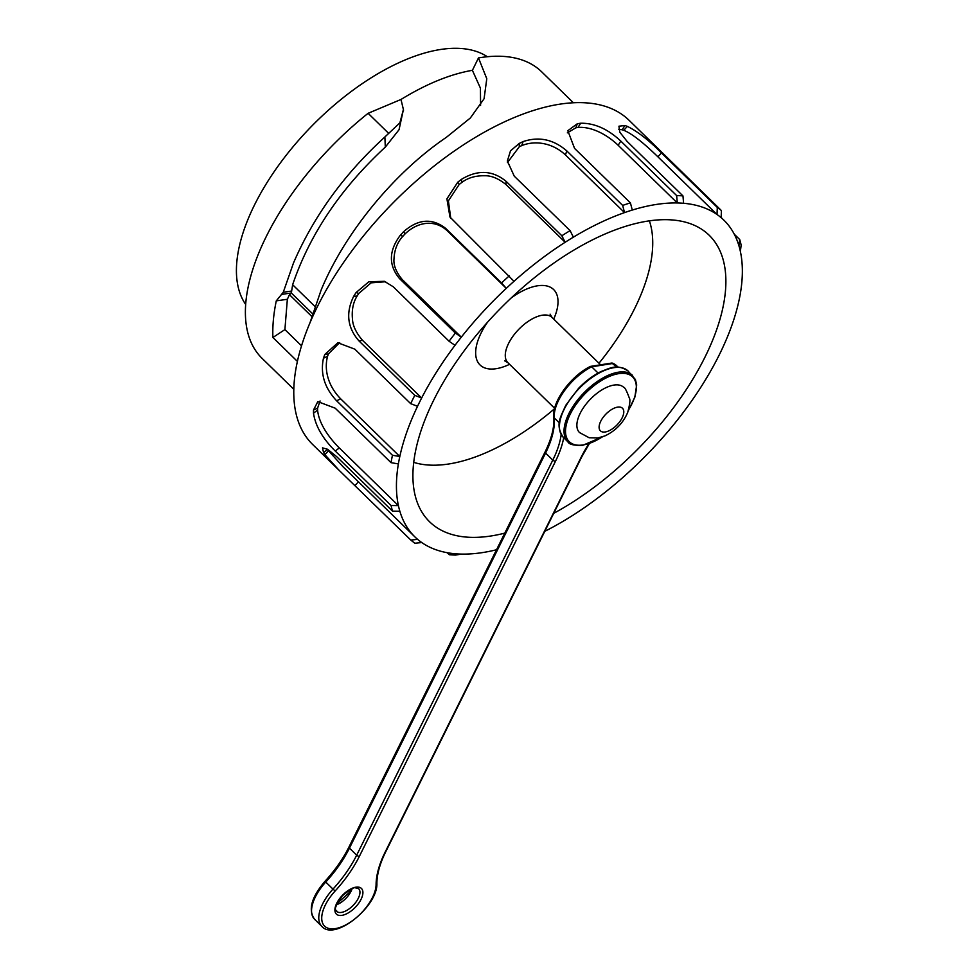 <?xml version="1.0" encoding="UTF-8"?>
<svg xmlns="http://www.w3.org/2000/svg" width="978" height="978" viewBox="0 0 978 978"><rect width="100%" height="100%" fill="white"/><g stroke="black" fill="none" stroke-linecap="round" stroke-linejoin="round"><path stroke-width="1.47" d="M450.748 218.216L448.389 200.857L459.195 184.451A221.236 108.619 -45.7 0 1 461.616 182.605C467.716 177.862 475.442 175.575 484.782 175.759C491.421 175.575 498.499 178.522 506.029 184.585L565.15 242.263A221.236 108.619 134.3 0 0 514 281.285A221.236 108.619 134.3 0 0 506.262 288.363A221.236 108.619 134.3 0 0 461.31 337.153A221.236 108.619 134.3 0 0 455.002 345.32A221.236 108.619 134.3 0 0 421.64 398.009A221.236 108.619 134.3 0 0 419.55 402.166A221.236 108.619 134.3 0 0 417.533 406.298A221.236 108.619 134.3 0 0 399.806 456.518A221.236 108.619 134.3 0 0 398.376 463.927A221.236 108.619 134.3 0 0 398.413 505.626A221.236 108.619 134.3 0 0 399.855 511.249A221.236 108.619 134.3 0 0 414.892 536.885A221.236 108.619 134.3 0 0 417.655 539.391A221.236 108.619 134.3 0 0 421.775 542.558A221.236 108.619 134.3 0 0 455.198 553.756A221.236 108.619 134.3 0 0 461.506 554.086A221.236 108.619 134.3 0 0 496.531 549.758M514 281.285L449.966 217.055L446.909 198.827L457.765 182.189A226.505 111.211 -45.7 0 1 461.604 179.255C477.716 169.561 492.521 170.233 506.029 181.272L561.861 235.759L565.15 242.263A221.236 108.619 134.3 0 1 573.389 237.153L570.101 230.637L514.257 176.162L507.362 161.003L510.504 150.832L519.257 143.436A226.505 111.211 -45.7 0 1 523.108 141.59C538.951 136.26 553.524 139.377 566.824 150.942L622.668 205.417A226.505 111.211 -45.7 0 1 630.407 202.874L574.563 148.399L567.827 130.697L577.289 123.766A226.505 111.211 -45.7 0 1 580.675 123.228C594.49 123.032 607.876 128.986 620.81 141.101L676.654 195.588A226.505 111.211 -45.7 0 1 682.962 195.906L627.118 141.431L619.856 132.274L618.927 126.199L624.869 125.539A226.505 111.211 -45.7 0 1 627.375 126.382C637.644 131.48 649.001 140.343 661.458 152.935L717.302 207.422L717.021 214.5A221.236 108.619 134.3 0 0 683.598 203.29A221.236 108.619 134.3 0 0 677.289 202.959A221.236 108.619 134.3 0 0 632.289 210.062A221.236 108.619 134.3 0 0 624.539 212.605A221.236 108.619 134.3 0 0 573.389 237.153M358.95 340.894L362.52 340.332L421.64 398.009L414.794 395.369L358.95 340.894C347.41 327.728 345.625 312.923 353.584 296.493A226.505 111.211 -45.7 0 1 356.09 292.532L368.816 281.798L384.378 281.309L393.229 286.75L449.073 341.236A226.505 111.211 -45.7 0 1 455.369 333.058L461.31 337.153L402.178 279.476C396.041 271.97 393.315 265.05 394.012 258.705C394.464 249.622 397.435 242.141 402.912 236.236A221.236 108.619 -45.7 0 1 405.039 233.938C416.836 222.446 434.049 218.607 447.142 230.674L506.262 288.363L501.555 282.911M455.369 333.058L399.525 278.583C388.474 265.319 388.706 250.906 400.234 235.343A226.505 111.211 -45.7 0 1 403.608 231.676C418.156 218.925 432.203 217.849 445.736 228.436L501.567 282.923A226.505 111.211 -45.7 0 1 509.306 275.845M362.52 340.332C356.151 332.813 352.813 325.821 352.483 319.329C351.591 310.063 353.168 302.251 357.202 295.918A221.236 108.619 -45.7 0 1 358.779 293.437L371.127 282.838L385.589 281.75M335.234 451.029L339.293 447.936L398.413 505.626L391.078 505.516L335.234 451.029C322.642 438.56 315.405 425.943 313.498 413.193A226.505 111.211 -45.7 0 1 313.498 410.063L317.813 401.628L335.197 408.181L391.041 462.667A226.505 111.211 -45.7 0 1 392.459 455.259L399.806 456.518L340.674 398.841C327.887 385.809 323.975 369.464 327.581 356.285A221.236 108.619 -45.7 0 1 328.412 353.914L339.696 342.593M392.459 455.259L336.615 400.784C324.549 387.887 320.173 373.718 323.461 358.254A226.505 111.211 -45.7 0 1 324.794 354.488L337.838 342.765L354.843 349.17L410.674 403.657A226.505 111.211 -45.7 0 1 412.692 399.525A226.505 111.211 -45.7 0 1 414.794 395.369M339.293 447.936C326.322 435.027 318.461 421.066 317.606 410.051A221.236 108.619 -45.7 0 1 317.606 408.095L320.075 400.968M414.892 536.885L342.96 466.702L328.51 450.748A221.236 108.619 -45.7 0 1 327.667 449.415L327.569 449.269M417.655 539.391L410.809 540.052L339.06 470.259L324.892 454.672A226.505 111.211 -45.7 0 1 323.559 452.557L322.508 447.863L327.569 449.269L336.676 456.653L392.508 511.139L399.855 511.249M618.658 129.23L622.179 129.781A221.236 108.619 -45.7 0 1 623.756 130.306C632.534 133.778 644.991 144.243 657.888 156.81L717.021 214.5A221.236 108.619 134.3 0 1 721.141 217.666L721.422 210.588L655.284 145.869M567.326 132.861L575.871 127.8A221.236 108.619 -45.7 0 1 577.998 127.458C589.673 126.394 605.15 132.849 618.157 145.282L677.289 202.959L676.642 195.563M649.368 220.832A173.827 85.343 -45.7 0 1 598.976 363.241M554.563 408.718A173.827 85.343 -45.7 0 1 413.718 462.362M504.795 533.12A200.172 98.277 -45.7 0 1 429.611 521.8A200.172 98.277 -45.7 0 1 433.816 399.916A200.172 98.277 -45.7 0 1 573.829 250.123A200.172 98.277 -45.7 0 1 709.184 235.258A200.172 98.277 -45.7 0 1 698.329 369.733A200.172 98.277 -45.7 0 1 553.719 513.328M544.795 531.323A221.236 108.619 134.3 0 0 565.406 519.905A221.236 108.619 134.3 0 0 573.646 514.795A221.236 108.619 134.3 0 0 624.783 475.773A221.236 108.619 134.3 0 0 632.521 468.694A221.236 108.619 134.3 0 0 677.485 419.904A221.236 108.619 134.3 0 0 683.793 411.726A221.236 108.619 134.3 0 0 717.155 359.036A221.236 108.619 134.3 0 0 721.263 350.76A221.236 108.619 134.3 0 0 738.989 300.539A221.236 108.619 134.3 0 0 740.419 293.131A221.236 108.619 134.3 0 0 740.37 251.432A221.236 108.619 134.3 0 0 738.94 245.808A221.236 108.619 134.3 0 0 723.903 220.172A221.236 108.619 134.3 0 0 721.141 217.666M507.435 162.617L519.269 146.786A221.236 108.619 -45.7 0 1 521.677 145.624C534.929 140.221 552.338 142.641 565.418 154.927L624.539 212.605L622.656 205.404M632.289 210.062L630.407 202.874M683.598 203.29L682.962 195.906M717.302 207.422A226.505 111.211 -45.7 0 1 721.422 210.588M734.27 234.207L739.71 239.512L738.94 245.808M740.37 251.432L741.153 245.136A226.505 111.211 -45.7 0 0 739.71 239.512M455.198 553.756L449.269 554.734A226.505 111.211 -45.7 0 0 455.577 555.064L461.506 554.086M449.269 554.734L447.178 552.704M410.809 540.052A226.505 111.211 -45.7 0 0 414.929 543.23L421.775 542.558M392.508 511.127A226.505 111.211 -45.7 0 1 391.078 505.516M391.017 462.655L398.376 463.927M410.662 403.645L417.533 406.298M449.049 341.224L455.002 345.32M561.861 235.747A226.505 111.211 -45.7 0 1 570.101 230.637M339.06 470.259L312.679 444.513A226.505 111.211 -45.7 0 1 317.434 306.579A226.505 111.211 -45.7 0 1 475.87 137.079A226.505 111.211 -45.7 0 1 629.037 120.257L655.419 146.003M384.867 136.981L399.892 122.837L403.401 109.536L400.992 99.463C426.384 83.888 450.198 74.169 472.411 70.306L478.486 57.91M403.401 109.622L399.048 129.707L385.369 147.042M297.41 361.395L272.899 337.483C272.434 326.139 273.559 313.938 276.285 300.869L283.278 292.251L293.486 262.996C313.669 216.236 344.122 174.231 384.88 136.993L385.308 147.103C340.662 188.461 309.769 234.329 292.63 284.72L314.892 306.444M480.577 105.392L480.418 88.13L472.398 70.33M573.389 102.763L541.665 71.81A200.172 98.277 -45.7 0 0 478.474 57.922L486.787 78.729L484.073 98.766L470.345 117.996L446.335 137.348C393.951 172.886 344.794 232.825 321.151 289.989L309.989 322.764M272.899 337.483L284.904 329.598L301.542 345.833M284.904 329.598L287.349 299.28L289.464 294.684L291.346 292.997L292.63 284.72M293.816 389.317L262.092 358.364A200.172 98.277 -45.7 0 1 266.297 236.468A200.172 98.277 -45.7 0 1 368.107 113.301L400.98 99.463M388.657 133.35L368.107 113.301M245.674 304.451A173.827 85.343 -45.7 0 1 254.573 204.818A173.827 85.343 -45.7 0 1 487.374 56.736M598.108 373.07L591.678 366.799L589.82 367.129L591.678 366.799A42.14 20.685 134.3 0 0 554.257 417.899A2.103 1.687 175.3 0 1 553.793 416.958M616.922 367.166L611.8 363.046L590.663 366.359M579.514 432.557A31.602 15.514 -45.7 0 1 590.48 399.097A31.602 15.514 -45.7 0 1 623.658 387.312C624.734 387.129 626.654 390.76 629.392 398.242C630.431 399.66 629.856 404.427 627.656 412.557C623.047 423.132 615.455 430.919 604.881 435.919L597.876 437.973L589.135 437.741L579.514 432.557M461.604 179.255L461.616 182.605M459.195 184.451L457.765 182.189M403.608 231.676L405.039 233.938M402.912 236.236L400.234 235.343M356.09 292.532L358.779 293.437M357.202 295.918L353.584 296.493M324.794 354.488L328.412 353.914M327.581 356.285L323.461 358.254M313.498 410.063L317.606 408.095M317.606 410.051L313.498 413.193M323.559 452.557L327.667 449.415M328.51 450.748L324.892 454.672M627.375 126.382L623.756 130.306M622.179 129.781L624.869 125.539M580.675 123.228L577.998 127.458M575.871 127.8L577.289 123.766M600.578 364.794L552.057 317.447A31.602 15.514 134.3 0 0 530.675 319.794A31.602 15.514 134.3 0 0 508.572 343.449A31.602 15.514 134.3 0 0 507.912 362.691L504.575 360.796M487.533 322.214A52.678 25.856 134.3 0 0 481.164 332.875A52.678 25.856 134.3 0 0 509.575 364.317M553.719 319.072A52.678 25.856 134.3 0 0 550.235 287.165A52.678 25.856 134.3 0 0 511.078 298.07M523.108 141.59L521.677 145.624M519.269 146.786L519.257 143.436M565.418 154.927L566.837 150.905M618.157 145.282L620.834 141.064M657.888 156.81L661.483 152.91M354.965 485.577L358.437 481.799M336.615 400.784L340.674 398.841M399.537 278.583L402.178 279.476M447.142 230.674L445.724 228.424M506.029 184.585L506.017 181.248M289.464 294.684L311.737 316.42M276.285 300.869L287.349 299.28M312.557 313.694L291.346 292.997L281.456 294.415M291.701 291.041L283.278 292.251M352.092 888.794A15.807 7.763 -45.7 0 1 336.518 904.76M341.42 912.413A15.807 7.763 134.3 0 0 356.078 901.936A15.807 7.763 134.3 0 0 358.633 888.672L355.637 887.902C354.391 886.814 349.904 889.515 342.141 896.031C330.417 913.085 337.642 909.247 336.554 911.3A15.807 7.763 134.3 0 0 341.42 912.413M341.921 915.359A17.91 8.79 -45.7 0 1 341.897 895.885A17.91 8.79 -45.7 0 1 362.911 892.572A17.91 8.79 -45.7 0 1 341.921 915.359M563.695 437.728A86.394 42.409 -45.7 0 1 555.553 461.151L359.415 856.251A86.394 42.409 -45.7 0 1 335.136 890.995A34.768 17.066 134.3 0 0 335.332 928.611A34.768 17.066 134.3 0 0 376.09 884.54A86.394 42.409 -45.7 0 1 385.112 852.193L581.238 457.093A86.394 42.409 -45.7 0 1 588.866 443.78M589.343 443.621L581.812 456.75A2.103 1.015 -153.6 0 1 581.238 457.093M385.112 852.193A2.103 1.015 26.4 0 0 385.687 851.85L581.812 456.75M335.136 890.995L332.985 889.1A36.871 18.105 -45.7 0 0 321.848 926.386C334.708 941.496 378.058 906.203 376.885 883.268A2.103 1.638 -179.5 0 1 376.09 884.54M321.848 926.386L314.623 919.332A36.871 18.105 134.3 0 1 325.76 882.046L325.038 881.251C335.124 870.163 343.119 858.745 348.987 846.972A2.103 1.015 26.4 0 0 349.452 848.134A84.279 41.382 -45.7 0 1 325.76 882.046L332.985 889.1A84.279 41.382 134.3 0 0 356.677 855.188A2.103 1.015 26.4 0 0 359.415 856.251M555.553 461.151A2.103 1.015 -153.6 0 1 552.802 460.088A84.279 41.382 134.3 0 0 561.176 434.562M559.404 422.924L554.257 417.899A84.279 41.382 -45.7 0 1 545.577 453.046L349.452 848.134L356.677 855.188L552.802 460.088L545.577 453.046A2.103 1.015 -153.6 0 1 545.113 451.885C551.665 438.486 554.563 426.848 553.793 416.97C551.922 401.775 570.871 376.004 590.296 366.469M612.631 363.107L616.568 365.674A42.14 20.685 134.3 0 0 613.084 363.425L591.678 366.799M628.047 370.98A46.357 22.763 134.3 0 0 579.379 388.266A46.357 22.763 134.3 0 0 563.304 437.349C555.015 424.709 560.467 417.41 565.724 405.369L578.548 388.364C585.614 381.078 593.084 375.479 600.944 371.579C610.749 367.911 616.886 363.743 628.047 370.98L635.394 379.525L636.678 384.929L634.832 397.239L628.389 410.503M563.304 437.349L567.9 441.836A46.357 22.763 -45.7 0 1 583.988 392.753A46.357 22.763 -45.7 0 1 632.644 375.466M628.573 409.916A45.306 22.237 134.3 0 0 621.629 373.364A45.306 22.237 134.3 0 0 571.176 412.325A45.306 22.237 134.3 0 0 583.243 444.917A45.306 22.237 134.3 0 0 602.228 436.921M605.272 431.97A15.807 7.763 134.3 0 0 623.793 411.872A15.807 7.763 134.3 0 0 605.26 414.794A15.807 7.763 134.3 0 0 605.272 431.97M554.66 408.315L507.912 362.691M550.076 314.158L552.057 317.447M723.903 220.172L721.141 217.483M403.437 109.536L403.486 110.795M336.97 903.648L349.122 892.682L350.992 889.271M376.885 883.268C376.982 874.063 379.916 863.586 385.687 851.85M348.987 846.972L545.125 451.873M314.623 919.332C307.911 909.956 311.383 897.266 325.038 881.239M618.096 367.166L616.568 365.674M567.9 441.836C569.062 444.452 574.013 445.613 582.754 445.32L602.815 436.714"/></g></svg>

